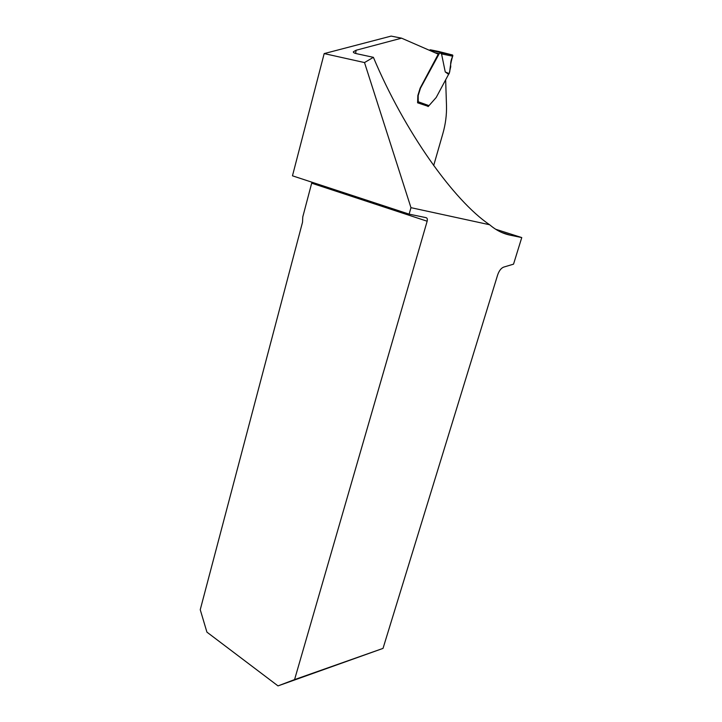 <?xml version="1.0" encoding="UTF-8"?>
<svg xmlns="http://www.w3.org/2000/svg" width="722" height="722" viewBox="0 0 722 722"><rect width="100%" height="100%" fill="white"/><g stroke="black" fill="none" stroke-linecap="round" stroke-linejoin="round"><path stroke-width="1.08" d="M510.084 235.146C502.792 233.639 495.978 230.183 489.633 224.75L410.971 207.674L409.13 214.136L426.206 217.692C427.28 218.116 427.586 219.289 427.153 221.221L294.567 679.61L383.021 648.392L497.611 275.046C499.073 270.777 501.095 268.133 503.685 267.104L513.532 264.162L521.762 237.574L510.084 235.146L501.673 232.448M401.567 38.167L356.063 50.26L353.347 51.794C353.22 52.535 354.249 53.157 356.46 53.663L373.391 57.327L364.511 62.561L324.178 53.59L391.134 36.1L401.567 38.167L438.254 54.159L420.141 88.129L417.848 95.53L417.596 102.804L428.408 106.414M489.633 224.75C453.687 200.572 404.356 131.133 373.391 57.327M410.971 207.674L364.511 62.561M324.178 53.59L292.473 175.816L409.13 214.136M427.153 221.221L311.678 183.189L302.78 216.925L302.527 222.205L200.238 609.72L206.925 632.138L278.006 685.9L383.021 648.392M278.006 685.9L294.567 679.61M311.678 183.189L311.823 182.179M521.762 237.574L495.653 229.244M445.654 79.871L446.494 105.556C446.756 114.816 445.546 124.148 442.875 133.552L433.678 165.546M439.247 53.618L420.466 88.21L418.173 95.602L418.228 101.766L428.985 105.647L436.205 97.47L448.588 74.339L445.248 71.938L441.476 53.59L439.915 52.905L439.247 53.618L435.059 52.76M428.985 105.647L428.02 106.549M417.912 101.694L417.668 102.56M429.319 50.26L430.285 49.782L439.409 51.623L439.915 52.905M439.815 51.867L442.017 52.841L441.476 53.59M439.68 51.74L452.631 55.025L452.73 56.208L441.259 53.852M452.73 56.208C451.015 59.682 450.347 63.166 450.736 66.659L449.156 73.644L445.248 71.938M449.156 73.644L448.588 74.339M440.122 52.986C444.662 52.977 448.903 53.825 452.856 55.54C451.169 60.946 450.113 66.433 449.707 72.019M356.063 50.26L355.675 53.464M438.922 53.762L435.971 53.166M438.705 53.997L437.171 53.69M440.014 52.336L429.382 50.188M452.595 55.007L441.945 52.805"/></g></svg>
